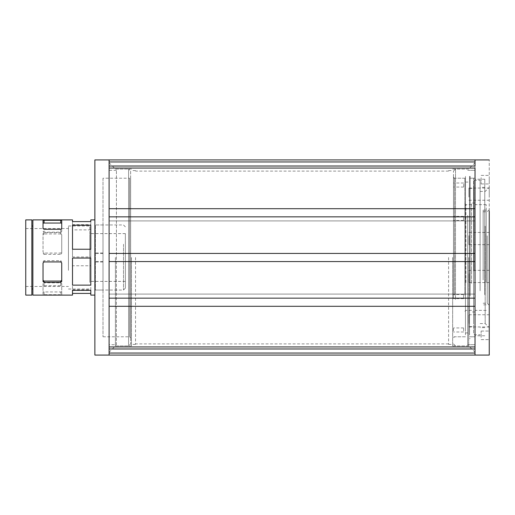 <?xml version="1.0" encoding="UTF-8"?>
<svg xmlns="http://www.w3.org/2000/svg" width="515" height="515" viewBox="0 0 515 515"><rect width="100%" height="100%" fill="white"/><g stroke="black" fill="none" stroke-linecap="round" stroke-linejoin="round"><path stroke-width="0.39" stroke-dasharray="2.58 1.93" d="M455.505 299.479L455.505 169.068L455.505 299.479M453.47 298.513L453.47 171.102L453.47 298.513M489.25 177.643L489.25 183.939L489.25 177.643M481.119 177.643L481.119 183.939L481.119 177.643M467.704 215.521L467.704 345.932L467.704 215.521M464.858 283.07L464.858 203.631L464.858 283.07M464.858 295.134L464.858 178.216L464.858 295.134M468.92 323.742L468.92 314.749L468.92 323.742M475.017 282.593L475.017 204.642L475.017 282.593M475.017 283.359L475.017 203.019L475.017 283.359M481.119 337.357L481.119 331.061L481.119 337.357M454.488 295.134L454.488 178.216L454.488 295.134M453.47 295.616L453.47 177.199L453.47 295.616M486.199 282.593L486.199 204.642L486.199 282.593M471.566 283.359L471.566 203.019L471.566 283.359M483.154 279.986L483.154 210.133L483.154 279.986M486.199 279.986L486.199 210.133L486.199 279.986M483.154 279.214L483.154 211.762L483.154 279.214M489.25 355.08L489.25 159.92L489.25 355.08M109.096 168.051L475.017 168.051L475.017 355.08L475.017 216.841L475.017 220.909L109.096 220.909L109.096 166.017L109.096 208.71L475.017 208.71L475.017 168.051L109.096 168.051L475.017 168.051L475.017 159.92L475.017 355.08L475.017 348.983L109.096 348.983L109.096 216.841L109.096 220.909L475.017 220.909L475.017 216.841L109.096 216.841L109.096 298.159L109.096 294.091L109.096 298.159L475.017 298.159L475.017 261.569L109.096 261.569M475.017 216.1L475.017 344.709L475.017 216.1M467.704 216.1L467.704 344.709L467.704 216.1M487.216 235.786L487.216 303.238L487.216 235.786M489.25 273.562L489.25 282.555L489.25 273.562M468.92 273.562L468.92 282.555L468.92 273.562M468.92 197.045L468.92 188.052L468.92 197.045M489.25 337.357L489.25 331.061L489.25 337.357M489.25 234.821L489.25 305.273L489.25 234.821M489.25 197.045L489.25 188.052L489.25 197.045M489.25 235.645L489.25 244.644L489.25 235.645M489.25 323.742L489.25 314.749L489.25 323.742M465.869 282.593L465.869 204.642L465.869 282.593M471.566 282.593L471.566 204.642L471.566 282.593M468.92 235.645L468.92 244.644L468.92 235.645M453.47 295.134L453.47 178.216L453.47 295.134M453.47 297.548L453.47 294.548L453.47 297.548M453.47 217.452L453.47 220.452L453.47 217.452M453.47 184.067L453.47 187.067L453.47 184.067M453.47 330.933L453.47 327.933L453.47 330.933M463.635 330.933L463.635 327.933L463.635 330.933M463.635 184.067L463.635 187.067L463.635 184.067M470.144 295.134L470.144 178.216L470.144 295.134M475.017 295.134L475.017 178.216L475.017 295.134M463.635 217.452L463.635 220.452L463.635 217.452M475.017 346.949L109.096 346.949L475.017 346.949L475.017 306.29L109.096 306.29L109.096 346.949L475.017 346.949L475.017 306.29M475.017 216.841L475.017 253.432L475.017 216.841L109.096 216.841L475.017 216.841L475.017 220.909L109.096 220.909L475.017 220.909L475.017 208.71M465.463 296.003L465.463 176.388L465.463 296.003M470.144 296.003L470.144 176.388L470.144 296.003M465.463 295.134L465.463 178.216L465.463 295.134M485.182 226.136L485.182 323.568L485.182 226.136M480.102 288.864L480.102 191.432L480.102 288.864M480.102 290.795L480.102 187.363L480.102 290.795M489.25 224.205L489.25 327.637L489.25 224.205M484.776 290.795L484.776 187.363L484.776 290.795M484.776 294.651L484.776 179.233L484.776 294.651M475.017 294.651L475.017 179.233L475.017 294.651M463.635 297.548L463.635 294.548L463.635 297.548M469.532 323.433L469.532 188.381L469.532 323.433M469.532 333.128L469.532 178.216L469.532 333.128M473.594 333.128L473.594 178.216L473.594 333.128M473.594 323.433L473.594 188.381L473.594 323.433M465.463 329.446L465.463 182.078L465.463 329.446M465.463 334.872L465.463 176.388L465.463 334.872M469.532 334.872L469.532 176.388L469.532 334.872M469.532 329.446L469.532 182.078L469.532 329.446M480.102 270.884L480.102 180.25L480.102 270.884M474.006 270.884L474.006 180.25L474.006 270.884M131.46 257.5L131.46 345.932L131.46 257.5M135.529 257.5L135.529 344.406L135.529 257.5M452.659 257.5L452.659 345.932L452.659 257.5M448.591 257.5L448.591 344.406L448.591 257.5M109.096 253.432L475.017 253.432L109.096 253.432L475.017 253.432L475.017 298.159L109.096 298.159L475.017 298.159L475.017 294.091L109.096 294.091L475.017 294.091L475.017 298.159M475.017 161.955L109.096 161.955L109.096 159.92L475.017 159.92L109.096 159.92L109.096 161.955L475.017 161.955L109.096 161.955L109.096 159.92L109.096 166.017L475.017 166.017L475.017 159.92L475.017 161.955L475.017 159.92L109.096 159.92L109.096 355.08L475.017 355.08L109.096 355.08L475.017 355.08L475.017 353.045L475.017 355.08L475.017 353.045L109.096 353.045L109.096 348.983L109.096 355.08L109.096 353.045L109.096 355.08L109.096 353.045L475.017 353.045L475.017 348.983M475.017 353.045L109.096 353.045M475.017 294.091L109.096 294.091L475.017 294.091M109.096 166.017L109.096 161.955M109.096 257.5L109.096 162.766L109.096 257.5M475.017 257.5L475.017 162.766L475.017 257.5M468.721 257.5L468.721 345.932L468.721 257.5M115.399 257.5L115.399 345.932L115.399 257.5M94.869 290.537L94.869 224.463L94.869 290.537L95.378 290.029L95.378 224.971L95.378 290.029L103 290.029L103 224.971L103 290.029M94.869 262.051L94.869 253.515L94.869 262.051L103 262.051L103 253.515L103 262.051M103 178.216L103 336.784L103 178.216L129.632 178.216L129.632 336.784L129.632 178.216L130.649 177.199L130.649 337.801L130.649 177.199M94.869 252.949L94.869 261.485L94.869 252.949L103 252.949L103 261.485L103 252.949M94.869 159.92L94.869 355.08M130.649 171.102L130.649 343.898L130.649 171.102L128.615 169.068L128.615 345.932L128.615 169.068L116.416 169.068L116.416 345.932L116.416 169.068M109.096 344.709L109.096 170.291L109.096 344.709L116.416 344.709L116.416 170.291L116.416 344.709M116.416 345.932L128.615 345.932L130.649 343.898M43.028 286.417L43.028 283.559L44.045 282.838L44.045 285.728L43.028 286.417L43.028 294.709L61.729 294.709L61.729 286.417L60.718 285.728L44.045 285.728M60.718 285.728L60.718 282.838L44.045 282.838M60.718 282.838L61.729 283.559L61.729 286.417M61.729 294.709L61.729 283.559M61.729 291.844L60.718 291.96L60.718 294.844M44.045 294.844L44.045 291.96L60.718 291.96M44.045 291.96L43.028 291.844L43.028 294.709M43.028 283.559L43.028 291.844M94.869 272.834L94.869 219.892L94.869 272.834M32.863 295.108L32.863 219.892M44.045 232.651L43.028 233.456L43.028 252.022L44.045 253.071L60.718 253.071L61.729 252.022L61.729 233.456L60.718 232.651L44.045 232.651L44.045 233.939L43.028 234.737L43.028 252.022M90.801 229.864L72.506 229.864L72.506 256.959L90.801 256.959L90.801 229.864L90.801 256.959M90.801 295.108L90.801 290.338M72.506 290.338L72.506 295.108M72.506 289.797L90.801 289.797L90.801 265.772L72.506 265.772L72.506 289.797L72.506 265.772M72.506 219.892L72.506 224.662L90.801 224.662L90.801 219.892M60.718 232.651L60.718 233.939L61.729 234.737L61.729 233.456M61.729 262.978L61.729 281.544M44.045 253.071L44.045 254.359L43.028 253.296M61.729 252.022L61.729 253.296L60.718 254.359L60.718 253.071M44.045 254.359L60.718 254.359M60.718 233.939L44.045 233.939M61.729 253.296L61.729 234.737M43.028 233.456L43.028 234.737M68.444 269.313L68.444 228.531L68.444 269.313M68.444 270.349L68.444 225.988L68.444 270.349M90.801 225.203L90.801 249.228M72.506 256.959L72.506 229.864M44.045 261.929L44.045 260.642L60.718 260.642L60.718 261.929M90.801 289.797L90.801 265.772M43.028 228.583L43.028 220.291M43.028 231.441L44.045 232.162L44.045 229.272M60.718 229.272L60.718 232.162L44.045 232.162M60.718 232.162L61.729 231.441L61.729 228.583M61.729 220.291L61.729 231.441M89.784 234.763L89.784 282.4L89.784 234.763M89.784 270.349L89.784 225.988L89.784 270.349M25.75 269.313L25.75 228.531L25.75 269.313M25.75 295.108L25.75 219.892M125.364 267.24L125.364 233.61L125.364 267.24M125.364 245.005L125.364 288.155L125.364 245.005M31.846 270.324L31.846 226.04L31.846 270.324M31.846 295.108L31.846 219.892M61.729 261.704L60.718 260.642M43.028 281.544L43.028 262.978M44.045 260.642L43.028 261.704M72.506 225.203L72.506 249.228M72.506 224.662L72.506 221.592M90.801 224.662L90.801 221.592M32.863 270.324L32.863 226.04L32.863 270.324M94.869 270.761L94.869 224.971L94.869 270.761M90.801 285.136L90.801 258.041M72.506 285.136L72.506 258.041M123.491 244.239L123.491 290.029L123.491 244.239M90.801 235.69L90.801 281.39L90.801 235.69M453.47 343.898L455.505 345.932L467.704 345.932L455.505 345.932L453.47 343.898M453.47 171.102L455.505 169.068L467.704 169.068L455.505 169.068L453.47 171.102M481.119 183.939L489.25 183.939L481.119 183.939M481.119 175.396L489.25 175.396L481.119 175.396M464.858 178.216L454.488 178.216L453.47 177.199M464.858 336.784L454.488 336.784L453.47 337.801M486.199 204.642L475.017 204.642M486.199 310.358L475.017 310.358M475.017 203.019L471.566 203.019M475.017 311.981L471.566 311.981M486.199 210.133L483.154 210.133M486.199 304.867L483.154 304.867M467.704 344.709L475.017 344.709L467.704 344.709M467.704 170.291L475.017 170.291L467.704 170.291M489.25 209.727L487.216 211.762L483.154 211.762M489.25 305.273L487.216 303.238L483.154 303.238M468.92 282.555L489.25 282.555M468.92 270.356L489.25 270.356M481.119 339.604L489.25 339.604L481.119 339.604M481.119 331.061L489.25 331.061L481.119 331.061M471.566 204.642L465.869 204.642L464.858 203.631M471.566 310.358L465.869 310.358L464.858 311.369M468.92 200.251L489.25 200.251M468.92 188.052L489.25 188.052M468.92 244.644L489.25 244.644M468.92 232.445L489.25 232.445M468.92 326.948L489.25 326.948M468.92 314.749L489.25 314.749M475.017 178.216L470.144 178.216M475.017 336.784L470.144 336.784M463.635 183.005L453.47 183.005M463.635 187.067L453.47 187.067M470.144 176.388L469.532 176.388M470.144 338.613L469.532 338.613M465.463 178.216L453.47 178.216M465.463 336.784L453.47 336.784M480.102 323.568L485.182 323.568L489.25 327.637M480.102 191.432L485.182 191.432L489.25 187.363M484.776 187.363L480.102 187.363M484.776 327.637L480.102 327.637M484.776 179.233L475.017 179.233M484.776 335.767L475.017 335.767M463.635 294.548L453.47 294.548M463.635 298.616L453.47 298.616M463.635 216.384L453.47 216.384M463.635 220.452L453.47 220.452M463.635 327.933L453.47 327.933M463.635 331.995L453.47 331.995M469.532 336.784L473.594 336.784M469.532 178.216L473.594 178.216M469.532 326.619L473.594 326.619M469.532 188.381L473.594 188.381M465.463 332.922L469.532 332.922M465.463 182.078L469.532 182.078M474.006 334.75L480.102 334.75M474.006 180.25L480.102 180.25M448.591 171.102L135.529 171.102M448.591 343.898L135.529 343.898M448.591 344.406L452.659 344.406M448.591 170.594L452.659 170.594M452.659 345.932L468.721 345.932L475.017 352.234M452.659 169.068L468.721 169.068L475.017 162.766M135.529 170.594L131.46 170.594M135.529 344.406L131.46 344.406M131.46 169.068L115.399 169.068L109.096 162.766M131.46 345.932L115.399 345.932L109.096 352.234M103 224.971L95.378 224.971L94.869 224.463M103 253.515L94.869 253.515M103 336.784L129.632 336.784L130.649 337.801M116.416 170.291L109.096 170.291M103 261.485L94.869 261.485M68.444 289.012L89.784 289.012M68.444 225.988L89.784 225.988M25.75 286.469L68.444 286.469M25.75 228.531L68.444 228.531M125.364 281.39L90.801 281.39L89.784 282.4M125.364 233.61L90.801 233.61L89.784 232.6M125.364 226.845L123.491 224.971L94.869 224.971M125.364 288.155L123.491 290.029L94.869 290.029"/><path stroke-width="0.77" d="M489.25 211.182L489.25 355.08L489.25 211.182M475.017 348.983L475.017 346.949L475.017 348.983L475.017 346.949L109.096 346.949L109.096 355.08L94.869 355.08L94.869 159.92L109.096 159.92L109.096 348.983L475.017 348.983L475.017 355.08L109.096 355.08M475.017 306.29L475.017 298.159L475.017 306.29L475.017 298.159L109.096 298.159L109.096 306.29L475.017 306.29L475.017 346.949M109.096 168.051L475.017 168.051L475.017 261.569L475.017 253.432L109.096 253.432M475.017 216.841L475.017 211.182L475.017 216.841L109.096 216.841L109.096 208.71L475.017 208.71M475.017 353.045L109.096 353.045M109.096 261.569L475.017 261.569L475.017 298.159M109.096 159.92L475.017 159.92L475.017 166.017L109.096 166.017M475.017 161.955L109.096 161.955M90.801 272.834L90.801 285.136L72.506 285.136L72.506 258.041L90.801 258.041L90.801 272.834M61.729 272.834L61.729 281.544L60.718 282.349L44.045 282.349L43.028 281.544L43.028 262.978L44.045 261.929L60.718 261.929L61.729 262.978L61.729 272.834M94.869 219.892L90.801 219.892L90.801 221.592L72.506 221.592L72.506 219.892L32.863 219.892L32.863 295.108L72.506 295.108L72.506 290.338L90.801 290.338L90.801 295.108L94.869 295.108M90.801 293.408L72.506 293.408M43.028 220.291L61.729 220.291L61.729 228.583L60.718 229.272L44.045 229.272L43.028 228.583L43.028 220.291M72.506 225.203L90.801 225.203L90.801 249.228L72.506 249.228L72.506 225.203M60.718 282.349L60.718 281.061L61.729 280.263M61.729 223.156L60.718 223.04L60.718 220.156M44.045 220.156L44.045 223.04L60.718 223.04M44.045 223.04L43.028 223.156M25.75 272.834L25.75 295.108L31.846 295.108L31.846 219.892L25.75 219.892L25.75 272.834M43.028 280.263L44.045 281.061L44.045 282.349M60.718 281.061L44.045 281.061M475.017 355.08L489.25 355.08L475.017 355.08M475.017 159.92L489.25 159.92L475.017 159.92M31.846 288.96L32.863 288.96M31.846 226.04L32.863 226.04"/></g></svg>
